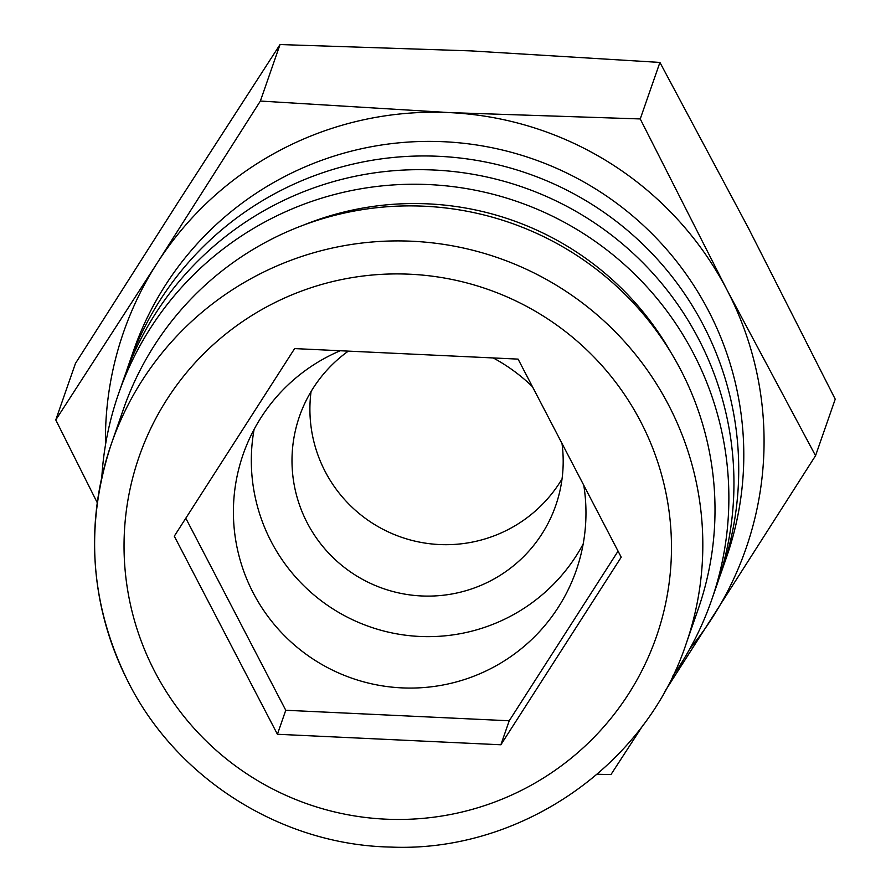 <?xml version="1.0" encoding="UTF-8"?>
<svg xmlns="http://www.w3.org/2000/svg" width="891" height="891" viewBox="0 0 891 891"><rect width="100%" height="100%" fill="white"/><g stroke="black" fill="none" stroke-linecap="round" stroke-linejoin="round"><path stroke-width="1.34" d="M270.675 239.634A304.276 302.94 19.2 0 1 609.745 280.197A304.276 302.94 19.2 0 1 698.232 609.032L686.048 644.048A304.276 302.94 19.2 0 0 668.573 405.004A304.276 302.94 19.2 0 0 258.479 274.662A304.276 302.94 19.2 0 0 111.33 443.941L123.526 408.924A304.276 302.94 19.2 0 1 270.675 239.634M105.483 444.876A329.47 328.022 19.2 0 1 157.161 263.09L55.777 419.928L75.457 363.417L178.657 201.388L280.03 44.55L470.882 50.887L659.919 62.426L748.473 228.207L835.223 399.179L815.543 455.691L726.989 289.909A329.47 328.022 19.2 0 1 712.343 617.73A329.47 328.022 19.2 0 1 690.046 648.414M282.937 148.775A329.47 328.022 19.2 0 1 449.398 112.6L260.361 101.051L157.161 263.09A329.47 328.022 19.2 0 1 282.937 148.775M597.126 774.257L610.97 774.557L643.291 724.795M664.385 692.207L815.543 455.691M561.998 443.462A135.666 135.064 19.2 0 1 555.717 505.587A135.666 135.064 19.2 0 1 490.106 581.066A135.666 135.064 19.2 0 1 338.936 562.978A135.666 135.064 19.2 0 1 299.476 416.364A135.666 135.064 19.2 0 1 348.325 351.121M311.059 391.572A135.666 135.064 -160.8 0 0 367.682 520.01A135.666 135.064 -160.8 0 0 508.015 529.644A135.666 135.064 -160.8 0 0 562.032 478.957M583.783 485.305A176.362 175.583 19.2 0 1 576.243 570.396A176.362 175.583 19.2 0 1 490.952 668.517A176.362 175.583 19.2 0 1 294.431 645.006A176.362 175.583 19.2 0 1 243.132 454.41A176.362 175.583 19.2 0 1 328.423 356.289A176.362 175.583 19.2 0 1 340.262 350.742M493.235 357.948A176.362 175.583 19.2 0 1 532.417 386.638M583.182 543.978A176.362 175.583 19.2 0 1 508.861 617.084A176.362 175.583 19.2 0 1 323.054 602.138A176.362 175.583 19.2 0 1 254.102 429.395M126.099 372.338A313.966 312.585 19.2 0 1 128.404 365.455A313.966 312.585 19.2 0 1 280.242 190.785A313.966 312.585 19.2 0 1 630.104 232.629A313.966 312.585 19.2 0 1 721.409 571.933A313.966 312.585 19.2 0 1 718.948 578.76M128.404 365.455L133.472 350.887A313.966 312.585 19.2 0 1 285.309 176.206A313.966 312.585 19.2 0 1 635.172 218.061A313.966 312.585 19.2 0 1 726.488 557.365L721.409 571.933M101.808 477.398A313.966 312.585 19.2 0 1 118.559 393.733A313.966 312.585 19.2 0 1 270.385 219.063A313.966 312.585 19.2 0 1 620.259 260.918A313.966 312.585 19.2 0 1 711.564 600.211A313.966 312.585 19.2 0 1 672.727 676.191M118.559 393.733L123.626 379.165A313.966 312.585 19.2 0 1 275.464 204.496A313.966 312.585 19.2 0 1 625.326 246.35A313.966 312.585 19.2 0 1 716.642 585.643L711.564 600.211M303.441 225.145A294.587 293.284 19.2 0 1 671.368 353.248M500.876 744.776L277.413 734.262L174.291 536.17L294.631 348.593L518.094 359.118L621.216 557.198L500.876 744.776L509.229 720.774L618.053 551.15M185.807 518.228L285.766 710.261L509.229 720.774M277.413 734.262L285.766 710.261M449.398 112.6A329.47 328.022 19.2 0 1 726.989 289.909L640.239 118.937L449.398 112.6M55.777 419.928L97.275 502.736M260.361 101.051L280.03 44.55M640.239 118.937L659.919 62.426M154.856 671.769A273.849 272.646 19.2 0 1 271.566 304.288A273.849 272.646 19.2 0 1 640.651 421.599A273.849 272.646 19.2 0 1 523.941 789.092A273.849 272.646 19.2 0 1 154.856 671.769M128.805 682.985A304.276 302.94 19.2 0 1 111.33 443.941C84.266 525.991 90.08 605.724 128.805 683.13C177.899 779.658 282.091 844.924 390.514 847.063C519.665 852.787 645.507 766.371 686.048 644.048"/></g></svg>

